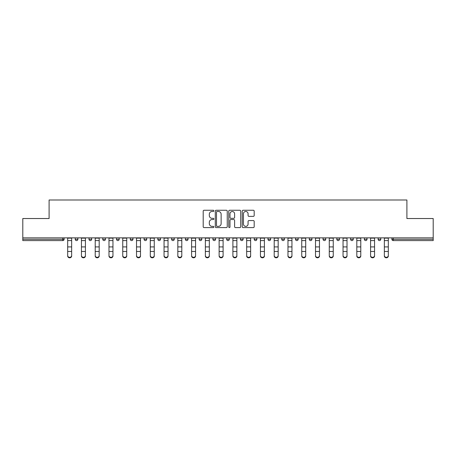 <?xml version="1.0" encoding="UTF-8"?>
<svg xmlns="http://www.w3.org/2000/svg" width="456" height="456" viewBox="0 0 456 456"><rect width="100%" height="100%" fill="white"/><g stroke="black" fill="none" stroke-linecap="round" stroke-linejoin="round"><path stroke-width="0.68" d="M213.881 210.871A0.604 0.604 0 0 0 213.271 210.262L204.066 210.262A0.866 0.866 0 0 0 203.199 211.128L203.199 226.723A0.866 0.866 0 0 0 204.066 227.59L213.271 227.59A0.604 0.604 0 0 0 213.881 226.985A0.604 0.604 0 0 0 213.271 226.375L212.08 226.375A2.77 2.77 0 0 1 209.31 223.605L209.31 222.306A2.77 2.77 0 0 1 212.08 219.535L213.271 219.535A0.604 0.604 0 0 0 213.881 218.926A0.604 0.604 0 0 0 213.271 218.321L212.08 218.321A2.77 2.77 0 0 1 209.31 215.551L209.31 214.252A2.77 2.77 0 0 1 212.08 211.476L213.271 211.476A0.604 0.604 0 0 0 213.881 210.871M253.319 216.372A0.866 0.866 0 0 0 254.186 215.506L254.186 211.128A0.866 0.866 0 0 0 253.319 210.262L243.094 210.262A0.866 0.866 0 0 0 242.227 211.128L242.227 226.723A0.866 0.866 0 0 0 243.094 227.59L253.319 227.59A0.866 0.866 0 0 0 254.186 226.723L254.186 221.439A0.866 0.866 0 0 0 253.319 220.573L248.942 220.573A0.866 0.866 0 0 0 248.075 221.439L248.075 224.061A2.32 2.32 0 0 1 245.761 226.375A2.32 2.32 0 0 1 243.441 224.061L243.441 213.796A2.32 2.32 0 0 1 245.761 211.476A2.32 2.32 0 0 1 248.075 213.796L248.075 215.506A0.866 0.866 0 0 0 248.942 216.372L253.319 216.372M22.8 237.861L22.8 218.532L49.1 218.532L49.1 199.996L406.9 199.996L406.9 218.532L433.2 218.532L433.2 237.861L22.8 237.861L22.8 239.269L62.78 239.269L62.78 237.861M227.242 211.128A0.866 0.866 0 0 0 226.375 210.262L216.155 210.262A0.866 0.866 0 0 0 215.289 211.128L215.289 226.723A0.866 0.866 0 0 0 216.155 227.59L226.375 227.59A0.866 0.866 0 0 0 227.242 226.723L227.242 211.128M229.624 210.262L239.845 210.262A0.866 0.866 0 0 1 240.711 211.128L240.711 226.723A0.866 0.866 0 0 1 239.845 227.59L235.473 227.59A0.866 0.866 0 0 1 234.606 226.723L234.606 220.402A0.866 0.866 0 0 0 233.74 219.535L230.839 219.535A0.866 0.866 0 0 0 229.972 220.402L229.972 226.985A0.604 0.604 0 0 1 229.362 227.59A0.604 0.604 0 0 1 228.758 226.985L228.758 211.128A0.866 0.866 0 0 1 229.624 210.262M62.78 240.597A1.322 1.322 0 0 0 64.102 239.269L62.78 239.269L62.78 240.597A1.322 1.322 0 0 0 64.102 239.269L64.102 237.861L64.102 239.269A1.322 1.322 0 0 1 62.78 240.597L22.8 240.597L22.8 239.269M433.2 237.861L433.2 240.597L393.22 240.597A1.322 1.322 0 0 1 391.898 239.269L391.898 237.861L391.898 239.269L433.2 239.269M75.223 237.861L75.223 239.269L75.223 237.861M76.551 240.597A1.322 1.322 0 0 1 75.223 239.269A1.322 1.322 0 0 0 76.551 240.597A1.322 1.322 0 0 0 77.873 239.269L77.873 237.861L77.873 239.269A1.322 1.322 0 0 1 76.551 240.597A1.322 1.322 0 0 1 75.223 239.269L77.873 239.269A1.322 1.322 0 0 1 76.551 240.597M88.994 237.861L88.994 239.269L88.994 237.861M91.639 237.861L91.639 239.269L91.639 237.861M102.76 237.861L102.76 239.269L102.76 237.861M105.41 237.861L105.41 239.269A1.322 1.322 0 0 1 104.088 240.597A1.322 1.322 0 0 1 102.76 239.269A1.322 1.322 0 0 0 104.088 240.597A1.322 1.322 0 0 0 105.41 239.269A1.322 1.322 0 0 1 104.088 240.597A1.322 1.322 0 0 1 102.76 239.269L105.41 239.269M116.531 237.861L116.531 239.269L116.531 237.861M119.176 237.861L119.176 239.269L119.176 237.861M130.296 237.861L130.296 239.269L130.296 237.861M132.947 237.861L132.947 239.269L132.947 237.861M146.712 237.861L146.712 239.269L144.067 239.269A1.322 1.322 0 0 0 145.39 240.597A1.322 1.322 0 0 1 144.067 239.269L144.067 237.861M157.833 237.861L157.833 239.269L157.833 237.861M160.483 237.861L160.483 239.269L160.483 237.861M171.604 237.861L171.604 239.269L171.604 237.861M174.249 237.861L174.249 239.269L174.249 237.861M185.37 237.861L185.37 239.269L185.37 237.861M188.02 237.861L188.02 239.269A1.322 1.322 0 0 1 186.698 240.597A1.322 1.322 0 0 1 185.37 239.269A1.322 1.322 0 0 0 186.698 240.597A1.322 1.322 0 0 1 185.37 239.269L188.02 239.269A1.322 1.322 0 0 1 186.698 240.597M199.141 237.861L199.141 239.269L199.141 237.861M201.786 237.861L201.786 239.269L201.786 237.861M215.557 237.861L215.557 239.269L212.906 239.269A1.322 1.322 0 0 0 214.234 240.597A1.322 1.322 0 0 1 212.906 239.269L212.906 237.861M226.678 237.861L226.678 239.269L226.678 237.861M229.322 237.861L229.322 239.269L229.322 237.861M240.443 237.861L240.443 239.269L240.443 237.861M243.094 237.861L243.094 239.269L243.094 237.861M256.859 237.861L256.859 239.269A1.322 1.322 0 0 1 255.537 240.597A1.322 1.322 0 0 1 254.214 239.269L254.214 237.861M270.63 237.861L270.63 239.269A1.322 1.322 0 0 1 269.302 240.597A1.322 1.322 0 0 1 267.98 239.269L267.98 237.861M284.396 237.861L284.396 239.269A1.322 1.322 0 0 1 283.073 240.597A1.322 1.322 0 0 1 281.751 239.269L281.751 237.861M298.167 237.861L298.167 239.269A1.322 1.322 0 0 1 296.839 240.597A1.322 1.322 0 0 1 295.517 239.269L295.517 237.861M310.61 240.597A1.322 1.322 0 0 0 311.932 239.269L311.932 237.861L311.932 239.269A1.322 1.322 0 0 1 310.61 240.597A1.322 1.322 0 0 1 309.288 239.269L309.288 237.861M325.704 237.861L325.704 239.269A1.322 1.322 0 0 1 324.376 240.597A1.322 1.322 0 0 1 323.053 239.269L323.053 237.861M336.824 237.861L336.824 239.269L336.824 237.861M339.469 237.861L339.469 239.269A1.322 1.322 0 0 1 338.147 240.597A1.322 1.322 0 0 1 336.824 239.269L339.469 239.269A1.322 1.322 0 0 1 338.147 240.597M351.912 240.597A1.322 1.322 0 0 0 353.24 239.269L353.24 237.861L353.24 239.269A1.322 1.322 0 0 1 351.912 240.597A1.322 1.322 0 0 1 350.59 239.269L350.59 237.861M364.361 237.861L364.361 239.269L364.361 237.861M367.006 237.861L367.006 239.269A1.322 1.322 0 0 1 365.683 240.597A1.322 1.322 0 0 1 364.361 239.269L367.006 239.269A1.322 1.322 0 0 1 365.683 240.597A1.322 1.322 0 0 0 367.006 239.269M378.127 239.269A1.322 1.322 0 0 0 379.449 240.597A1.322 1.322 0 0 0 380.777 239.269L380.777 237.861L380.777 239.269L378.127 239.269A1.322 1.322 0 0 0 379.449 240.597A1.322 1.322 0 0 1 378.127 239.269L378.127 237.861M90.316 240.597A1.322 1.322 0 0 1 88.994 239.269A1.322 1.322 0 0 0 90.316 240.597A1.322 1.322 0 0 0 91.639 239.269A1.322 1.322 0 0 1 90.316 240.597A1.322 1.322 0 0 1 88.994 239.269L91.639 239.269A1.322 1.322 0 0 1 90.316 240.597M117.853 240.597A1.322 1.322 0 0 1 116.531 239.269A1.322 1.322 0 0 0 117.853 240.597A1.322 1.322 0 0 0 119.176 239.269A1.322 1.322 0 0 1 117.853 240.597A1.322 1.322 0 0 1 116.531 239.269L119.176 239.269A1.322 1.322 0 0 1 117.853 240.597M131.624 240.597A1.322 1.322 0 0 1 130.296 239.269A1.322 1.322 0 0 0 131.624 240.597A1.322 1.322 0 0 0 132.947 239.269A1.322 1.322 0 0 1 131.624 240.597A1.322 1.322 0 0 1 130.296 239.269L132.947 239.269A1.322 1.322 0 0 1 131.624 240.597M145.39 240.597A1.322 1.322 0 0 0 146.712 239.269A1.322 1.322 0 0 1 145.39 240.597A1.322 1.322 0 0 1 144.067 239.269M159.161 240.597A1.322 1.322 0 0 1 157.833 239.269A1.322 1.322 0 0 0 159.161 240.597A1.322 1.322 0 0 0 160.483 239.269A1.322 1.322 0 0 1 159.161 240.597A1.322 1.322 0 0 1 157.833 239.269L160.483 239.269A1.322 1.322 0 0 1 159.161 240.597M172.927 240.597A1.322 1.322 0 0 1 171.604 239.269L174.249 239.269A1.322 1.322 0 0 1 172.927 240.597A1.322 1.322 0 0 0 174.249 239.269A1.322 1.322 0 0 1 172.927 240.597M200.463 240.597A1.322 1.322 0 0 1 199.141 239.269A1.322 1.322 0 0 0 200.463 240.597A1.322 1.322 0 0 0 201.786 239.269A1.322 1.322 0 0 1 200.463 240.597A1.322 1.322 0 0 1 199.141 239.269L201.786 239.269A1.322 1.322 0 0 1 200.463 240.597M215.557 239.269A1.322 1.322 0 0 1 214.234 240.597A1.322 1.322 0 0 0 215.557 239.269A1.322 1.322 0 0 1 214.234 240.597A1.322 1.322 0 0 1 212.906 239.269M228 240.597A1.322 1.322 0 0 1 226.678 239.269L229.322 239.269A1.322 1.322 0 0 1 228 240.597A1.322 1.322 0 0 0 229.322 239.269M241.765 240.597A1.322 1.322 0 0 1 240.443 239.269A1.322 1.322 0 0 0 241.765 240.597A1.322 1.322 0 0 0 243.094 239.269A1.322 1.322 0 0 1 241.765 240.597A1.322 1.322 0 0 1 240.443 239.269L243.094 239.269A1.322 1.322 0 0 1 241.765 240.597M217.107 211.476A0.604 0.604 0 0 0 216.497 212.086L216.497 225.771A0.604 0.604 0 0 0 217.107 226.375L218.361 226.375A2.77 2.77 0 0 0 221.137 223.605L221.137 214.252A2.77 2.77 0 0 0 218.361 211.476L217.107 211.476M234.606 213.835A2.32 2.32 0 0 0 232.286 211.521A2.32 2.32 0 0 0 229.972 213.835L229.972 217.455A0.866 0.866 0 0 0 230.839 218.321L233.74 218.321A0.866 0.866 0 0 0 234.606 217.455L234.606 213.835M67.682 251.951L67.682 255.52A1.984 1.801 0 0 0 71.649 255.52L71.649 256.004A1.984 1.801 180 0 1 67.682 256.004M71.649 251.951L71.649 256.004M71.649 255.52L71.649 237.861M67.682 255.52L67.682 237.861M81.447 251.951L81.447 255.52A1.984 1.801 0 0 0 83.431 257.321A1.984 1.801 0 0 0 85.42 255.52L85.42 256.004A1.984 1.801 180 0 1 83.431 257.805A1.984 1.801 180 0 1 81.447 256.004M85.42 251.951L85.42 256.004M95.218 251.951L95.218 255.52A1.984 1.801 0 0 0 99.186 255.52L99.186 256.004A1.984 1.801 180 0 1 95.218 256.004M99.186 251.951L99.186 256.004M108.984 251.951L108.984 255.52A1.984 1.801 0 0 0 110.968 257.321A1.984 1.801 0 0 0 112.957 255.52L112.957 256.004A1.984 1.801 180 0 1 110.968 257.805A1.984 1.801 180 0 1 108.984 256.004M112.957 251.951L112.957 256.004M122.749 251.951L122.749 255.52A1.984 1.801 0 0 0 124.739 257.321A1.984 1.801 0 0 0 126.722 255.52L126.722 256.004A1.984 1.801 180 0 1 124.739 257.805A1.984 1.801 180 0 1 122.749 256.004M126.722 251.951L126.722 256.004M136.521 251.951L136.521 255.52A1.984 1.801 0 0 0 138.504 257.321A1.984 1.801 0 0 0 140.494 255.52L140.494 256.004A1.984 1.801 180 0 1 138.504 257.805A1.984 1.801 180 0 1 136.521 256.004M140.494 251.951L140.494 256.004M85.42 255.52L85.42 237.861M81.447 255.52L81.447 237.861M99.186 255.52L99.186 237.861M95.218 255.52L95.218 237.861M112.957 255.52L112.957 237.861M108.984 255.52L108.984 237.861M126.722 255.52L126.722 237.861M122.749 255.52L122.749 237.861M140.494 255.52L140.494 237.861M136.521 255.52L136.521 237.861M150.286 251.951L150.286 255.52A1.984 1.801 0 0 0 152.275 257.321A1.984 1.801 0 0 0 154.259 255.52L154.259 256.004A1.984 1.801 180 0 1 152.275 257.805A1.984 1.801 180 0 1 150.286 256.004M154.259 251.951L154.259 256.004M154.259 255.52L154.259 237.861M150.286 255.52L150.286 237.861M164.057 251.951L164.057 255.52A1.984 1.801 0 0 0 166.041 257.321A1.984 1.801 0 0 0 168.03 255.52L168.03 256.004A1.984 1.801 180 0 1 166.041 257.805A1.984 1.801 180 0 1 164.057 256.004M168.03 251.951L168.03 256.004M168.03 255.52L168.03 237.861M164.057 255.52L164.057 237.861M177.823 251.951L177.823 255.52A1.984 1.801 0 0 0 179.812 257.321A1.984 1.801 0 0 0 181.796 255.52L181.796 256.004A1.984 1.801 180 0 1 179.812 257.805A1.984 1.801 180 0 1 177.823 256.004M181.796 251.951L181.796 256.004M181.796 255.52L181.796 237.861M177.823 255.52L177.823 237.861M191.594 251.951L191.594 255.52A1.984 1.801 0 0 0 193.578 257.321A1.984 1.801 0 0 0 195.567 255.52L195.567 256.004A1.984 1.801 180 0 1 193.578 257.805A1.984 1.801 180 0 1 191.594 256.004M195.567 251.951L195.567 256.004M195.567 255.52L195.567 237.861M191.594 255.52L191.594 237.861M205.36 251.951L205.36 255.52A1.984 1.801 0 0 0 207.349 257.321A1.984 1.801 0 0 0 209.332 255.52L209.332 256.004A1.984 1.801 180 0 1 207.349 257.805A1.984 1.801 180 0 1 205.36 256.004M209.332 251.951L209.332 256.004M209.332 255.52L209.332 237.861M205.36 255.52L205.36 237.861M219.131 251.951L219.131 255.52A1.984 1.801 0 0 0 221.114 257.321A1.984 1.801 0 0 0 223.104 255.52L223.104 256.004A1.984 1.801 180 0 1 221.114 257.805A1.984 1.801 180 0 1 219.131 256.004M223.104 251.951L223.104 256.004M223.104 255.52L223.104 237.861M219.131 255.52L219.131 237.861M232.896 251.951L232.896 255.52A1.984 1.801 0 0 0 234.886 257.321A1.984 1.801 0 0 0 236.869 255.52L236.869 256.004A1.984 1.801 180 0 1 234.886 257.805A1.984 1.801 180 0 1 232.896 256.004M236.869 251.951L236.869 256.004M236.869 255.52L236.869 237.861M232.896 255.52L232.896 237.861M246.667 251.951L246.667 255.52A1.984 1.801 0 0 0 248.651 257.321A1.984 1.801 0 0 0 250.64 255.52L250.64 256.004A1.984 1.801 180 0 1 248.651 257.805A1.984 1.801 180 0 1 246.667 256.004M250.64 251.951L250.64 256.004M250.64 255.52L250.64 237.861M246.667 255.52L246.667 237.861M260.433 251.951L260.433 255.52A1.984 1.801 0 0 0 262.422 257.321A1.984 1.801 0 0 0 264.406 255.52L264.406 256.004A1.984 1.801 180 0 1 262.422 257.805A1.984 1.801 180 0 1 260.433 256.004M264.406 251.951L264.406 256.004M264.406 255.52L264.406 237.861M260.433 255.52L260.433 237.861M274.204 251.951L274.204 255.52A1.984 1.801 0 0 0 276.188 257.321A1.984 1.801 0 0 0 278.177 255.52L278.177 256.004A1.984 1.801 180 0 1 276.188 257.805A1.984 1.801 180 0 1 274.204 256.004M278.177 251.951L278.177 256.004M278.177 255.52L278.177 237.861M274.204 255.52L274.204 237.861M287.97 251.951L287.97 255.52A1.984 1.801 0 0 0 289.959 257.321A1.984 1.801 0 0 0 291.943 255.52L291.943 256.004A1.984 1.801 180 0 1 289.959 257.805A1.984 1.801 180 0 1 287.97 256.004M291.943 251.951L291.943 256.004M291.943 255.52L291.943 237.861M287.97 255.52L287.97 237.861M301.741 251.951L301.741 255.52A1.984 1.801 0 0 0 303.724 257.321A1.984 1.801 0 0 0 305.714 255.52L305.714 256.004A1.984 1.801 180 0 1 303.724 257.805A1.984 1.801 180 0 1 301.741 256.004M305.714 251.951L305.714 256.004M305.714 255.52L305.714 237.861M301.741 255.52L301.741 237.861M315.506 251.951L315.506 255.52A1.984 1.801 0 0 0 317.496 257.321A1.984 1.801 0 0 0 319.479 255.52L319.479 256.004A1.984 1.801 180 0 1 317.496 257.805A1.984 1.801 180 0 1 315.506 256.004M319.479 251.951L319.479 256.004M319.479 255.52L319.479 237.861M315.506 255.52L315.506 237.861M329.278 251.951L329.278 255.52A1.984 1.801 0 0 0 331.261 257.321A1.984 1.801 0 0 0 333.25 255.52L333.25 256.004A1.984 1.801 180 0 1 331.261 257.805A1.984 1.801 180 0 1 329.278 256.004M333.25 251.951L333.25 256.004M333.25 255.52L333.25 237.861M329.278 255.52L329.278 237.861M343.043 251.951L343.043 255.52A1.984 1.801 0 0 0 345.032 257.321A1.984 1.801 0 0 0 347.016 255.52L347.016 256.004A1.984 1.801 180 0 1 345.032 257.805A1.984 1.801 180 0 1 343.043 256.004M347.016 251.951L347.016 256.004M347.016 255.52L347.016 237.861M343.043 255.52L343.043 237.861M356.814 251.951L356.814 255.52A1.984 1.801 0 0 0 360.781 255.52L360.781 256.004A1.984 1.801 180 0 1 356.814 256.004M360.781 251.951L360.781 256.004M360.781 255.52L360.781 237.861M356.814 255.52L356.814 237.861M370.58 251.951L370.58 255.52A1.984 1.801 0 0 0 372.569 257.321A1.984 1.801 0 0 0 374.553 255.52L374.553 256.004A1.984 1.801 180 0 1 372.569 257.805A1.984 1.801 180 0 1 370.58 256.004M374.553 251.951L374.553 256.004M374.553 255.52L374.553 237.861M370.58 255.52L370.58 237.861M384.351 251.951L384.351 255.52A1.984 1.801 0 0 0 388.318 255.52L388.318 256.004A1.984 1.801 180 0 1 384.351 256.004M388.318 251.951L388.318 256.004M388.318 255.52L388.318 237.861M384.351 255.52L384.351 237.861M393.22 237.861L393.22 240.597M255.537 240.597A1.322 1.322 0 0 0 256.859 239.269L254.214 239.269M269.302 240.597A1.322 1.322 0 0 0 270.63 239.269L267.98 239.269M283.073 240.597A1.322 1.322 0 0 0 284.396 239.269L281.751 239.269M296.839 240.597A1.322 1.322 0 0 0 298.167 239.269L295.517 239.269M311.932 239.269L309.288 239.269M324.376 240.597A1.322 1.322 0 0 0 325.704 239.269L323.053 239.269M353.24 239.269L350.59 239.269M379.449 240.597A1.322 1.322 0 0 0 380.777 239.269M67.682 246.913L71.649 246.913M67.682 251.467L71.649 251.467M67.682 240.597L71.649 240.597M67.682 238.123L71.649 238.123M81.447 246.913L85.42 246.913M81.447 251.467L85.42 251.467M81.447 240.597L85.42 240.597M81.447 238.123L85.42 238.123M95.218 246.913L99.186 246.913M95.218 251.467L99.186 251.467M95.218 240.597L99.186 240.597M95.218 238.123L99.186 238.123M108.984 246.913L112.957 246.913M108.984 251.467L112.957 251.467M108.984 240.597L112.957 240.597M108.984 238.123L112.957 238.123M122.749 246.913L126.722 246.913M122.749 251.467L126.722 251.467M122.749 240.597L126.722 240.597M122.749 238.123L126.722 238.123M136.521 246.913L140.494 246.913M136.521 251.467L140.494 251.467M136.521 240.597L140.494 240.597M136.521 238.123L140.494 238.123M150.286 246.913L154.259 246.913M150.286 251.467L154.259 251.467M150.286 240.597L154.259 240.597M150.286 238.123L154.259 238.123M164.057 246.913L168.03 246.913M164.057 251.467L168.03 251.467M164.057 240.597L168.03 240.597M164.057 238.123L168.03 238.123M177.823 246.913L181.796 246.913M177.823 251.467L181.796 251.467M177.823 240.597L181.796 240.597M177.823 238.123L181.796 238.123M191.594 246.913L195.567 246.913M191.594 251.467L195.567 251.467M191.594 240.597L195.567 240.597M191.594 238.123L195.567 238.123M205.36 246.913L209.332 246.913M205.36 251.467L209.332 251.467M205.36 240.597L209.332 240.597M205.36 238.123L209.332 238.123M219.131 246.913L223.104 246.913M219.131 251.467L223.104 251.467M219.131 240.597L223.104 240.597M219.131 238.123L223.104 238.123M232.896 246.913L236.869 246.913M232.896 251.467L236.869 251.467M232.896 240.597L236.869 240.597M232.896 238.123L236.869 238.123M246.667 246.913L250.64 246.913M246.667 251.467L250.64 251.467M246.667 240.597L250.64 240.597M246.667 238.123L250.64 238.123M260.433 246.913L264.406 246.913M260.433 251.467L264.406 251.467M260.433 240.597L264.406 240.597M260.433 238.123L264.406 238.123M274.204 246.913L278.177 246.913M274.204 251.467L278.177 251.467M274.204 240.597L278.177 240.597M274.204 238.123L278.177 238.123M287.97 246.913L291.943 246.913M287.97 251.467L291.943 251.467M287.97 240.597L291.943 240.597M287.97 238.123L291.943 238.123M301.741 246.913L305.714 246.913M301.741 251.467L305.714 251.467M301.741 240.597L305.714 240.597M301.741 238.123L305.714 238.123M315.506 246.913L319.479 246.913M315.506 251.467L319.479 251.467M315.506 240.597L319.479 240.597M315.506 238.123L319.479 238.123M329.278 246.913L333.25 246.913M329.278 251.467L333.25 251.467M329.278 240.597L333.25 240.597M329.278 238.123L333.25 238.123M343.043 246.913L347.016 246.913M343.043 251.467L347.016 251.467M343.043 240.597L347.016 240.597M343.043 238.123L347.016 238.123M356.814 246.913L360.781 246.913M356.814 251.467L360.781 251.467M356.814 240.597L360.781 240.597M356.814 238.123L360.781 238.123M370.58 246.913L374.553 246.913M370.58 251.467L374.553 251.467M370.58 240.597L374.553 240.597M370.58 238.123L374.553 238.123M384.351 246.913L388.318 246.913M384.351 251.467L388.318 251.467M384.351 240.597L388.318 240.597M384.351 238.123L388.318 238.123"/></g></svg>
